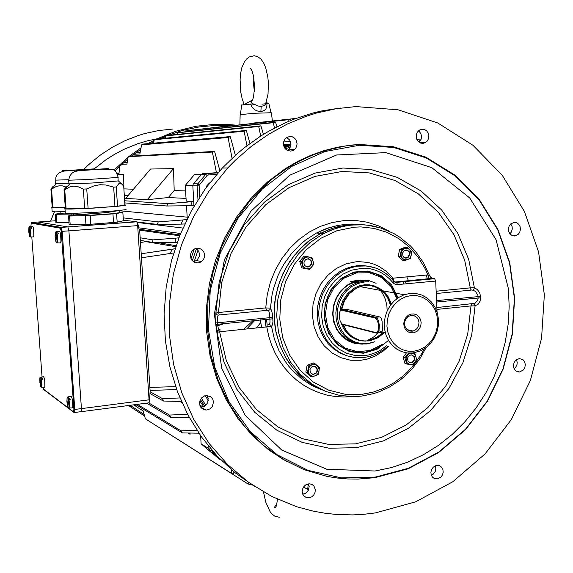 <?xml version="1.0" encoding="UTF-8"?>
<svg xmlns="http://www.w3.org/2000/svg" width="573" height="573" viewBox="0 0 573 573"><rect width="100%" height="100%" fill="white"/><g stroke="black" fill="none" stroke-linecap="round" stroke-linejoin="round"><path stroke-width="0.86" d="M382.435 344.702L376.755 348.363L370.609 350.912L365.481 352.116L357.738 352.445L350.146 351.02L343.034 347.897L336.731 343.198L331.502 337.125L327.598 329.933L325.185 321.94L324.39 313.495L325.235 304.986L327.699 296.778L331.667 289.25L336.96 282.733L343.327 277.511L350.497 273.815L358.77 271.709L367.164 271.659L375.265 273.65L382.664 277.561L388.988 283.198L393.938 290.26L397.275 298.397L393.938 290.26L388.988 283.198L382.664 277.561L375.265 273.65L367.164 271.659L358.77 271.709L350.497 273.815L341.021 279.151L333.171 287.116L329.16 293.577L326.309 300.696L324.719 308.224L324.447 315.881L325.922 325.063L327.391 329.425L331.674 337.368L337.547 343.943L340.985 346.608L348.628 350.511L356.943 352.374L365.481 352.116L370.874 350.834L377.313 348.062L383.215 344.087M362.351 344.129L354.787 343.463L347.696 340.691L341.565 336L336.809 329.683L333.751 322.169L332.619 313.961L333.479 305.624L336.287 297.724L340.849 290.798L346.844 285.325L353.856 281.665L361.42 280.061L369.012 280.605L376.124 283.248M396.939 298.64L391.022 286.507L381.496 277.504L369.513 272.762L356.556 272.927L344.237 278.027L334.138 287.445L327.563 300.001L325.371 314.097L327.835 327.921L334.618 339.71L344.839 347.976L357.165 351.715L370.058 350.511L381.905 344.559M351.937 341.859L353.405 342.124L351.937 341.859M365.753 280.827L357.674 280.176L350.518 281.694M368.912 281.357L362.451 280.684L355.94 281.622L348.814 284.652L344.251 287.968L340.305 292.137L337.11 297.007L334.775 302.401L333.4 308.138L333.013 314.011L333.644 319.806L335.262 325.328L337.805 330.377L341.186 334.782L345.283 338.385L349.945 341.064L355.016 342.74M339.202 316.497L340.183 321.389L342.11 324.003L375.824 332.584L377.141 332.204L378.13 330.449L378.603 326.044L378.137 322.785L376.518 319.018L375.129 317.979L341.408 310.222L340.383 310.731L339.617 312.235L339.202 316.497M340.391 310.724L342.031 309.578L375.824 317.32L377.292 318.538L378.252 320.307L379.398 325.178L378.946 330.836L377.872 332.741L376.812 333.207L342.862 324.605L341.888 323.946M348.649 340.441L349.516 340.111M418.978 322.527L418.354 319.691L416.829 317.342L413.749 315.522L411.07 315.386L408.155 316.547L405.985 318.746L404.724 321.668L404.602 325.013L405.519 327.684L407.245 329.769L409.573 331.001L412.18 331.223L414.48 330.528L416.929 328.587L418.519 325.765L418.978 322.527M421.148 322.535L420.797 325.729L419.522 328.673L417.452 331.029L413.871 332.82L410.003 332.763L407.382 331.495L405.333 329.317L404.08 326.481L403.772 323.294L404.438 320.135L406.013 317.342L408.313 315.243L411.077 314.061L413.993 313.947L416.736 314.892L418.999 316.797L420.525 319.44L421.148 322.535M413.713 351.22L419.3 349.895L424.536 347.252L429.156 343.428L432.937 338.614L435.695 333.049L437.292 327.011L437.657 320.794L436.769 314.699L434.663 309.033L431.448 304.084L427.272 300.08L422.344 297.244L416.908 295.704L411.228 295.561L405.598 296.821L400.298 299.428L395.599 303.246L391.746 308.095L388.938 313.725L387.312 319.849L386.954 326.152L387.892 332.311L390.063 338.013L393.357 342.976L397.605 346.937L402.583 349.716L408.048 351.163L413.713 351.22M412.904 352.961L420.689 350.798L425.99 347.646L430.588 343.342L434.284 338.091L436.898 332.147L438.309 325.779L438.452 319.29L437.321 312.98L434.964 307.149L431.49 302.071L427.057 297.989L421.871 295.095L416.177 293.541L410.247 293.405L404.194 294.758L398.915 297.301L394.167 300.983L390.17 305.631L387.104 311.06L385.099 317.027L384.247 323.258L384.59 329.489L386.102 335.434L388.716 340.842L392.326 345.476L396.752 349.136L401.809 351.664L407.274 352.954L412.904 352.961M378.338 332.182L381.188 332.712L382.406 330.471L382.105 321.432L381.382 318.681L380.236 317.084L346.013 309.212L342.145 309.599L341.615 310.251M370.359 340.62L378.13 337.719L384.77 332.354M391.431 303.962L388.387 297L385.385 293.032L381.733 289.773L377.55 287.345L372.987 285.827L365.359 285.44L360.875 286.378L356.213 288.362L349.401 293.67L344.394 300.99L341.709 309.578M343.206 324.69L346.593 330.993L349.666 334.51L353.283 337.347L359.472 340.154L363.912 340.971L368.439 340.914M369.764 340.097L377.156 337.375L383.53 332.397M390.743 304.843L388.229 298.347L385.357 294.107L381.747 290.583L376.031 287.245M356.291 288.312L350.175 292.703L346.421 297.108L342.862 304.084L341.444 309.828M343.069 324.655L346.629 331.044M364.385 282.059L358.082 283.427L352.151 286.292L346.894 290.504L342.59 295.861L339.46 302.086L337.662 308.861L337.289 315.838L338.356 322.663L340.806 328.988L344.516 334.482L349.294 338.887L354.88 341.966L361.004 343.585L367.35 343.664L374.678 341.787M363.425 281.3L357.18 282.639L351.127 285.512L346.128 289.401L341.938 294.314L338.736 300.023L336.666 306.29L335.821 312.829L336.229 319.362L337.884 325.6L340.706 331.273L344.559 336.129L349.286 339.961L354.666 342.618L360.474 343.979L367.128 343.915L373.925 342.081M361.627 286.135L360.969 285.404M360.875 286.321L360.224 285.598M347.403 339.76L348.456 339.409M61.146 213.306L60.308 213.435M58.861 213.736L61.726 214.123L73.588 213.772M65.272 213.113L60.215 213.321L60.101 211.795M52.2 207.161L51.771 207.512L54.234 207.655L65.258 207.405M52.143 211.373L55.201 211.831L65.172 211.616M68.918 183.195L55.674 183.561M65.25 207.283L52.222 207.505L50.911 189.169L52.652 186.812L54.564 185.645M66.819 187.278L62.307 185.874L58.904 185.86L55.653 186.784L51.556 189.19L52.895 207.576M50.911 189.169L51.556 189.19L56.218 183.682M74.318 214.975L73.487 215.104M72.262 215.376L73.659 215.785L83.945 215.634L113.354 213.629L119.471 212.669L119.105 210.513M119.299 210.499L106.069 212.669L72.248 215.111L72.284 215.663M117.644 210.671L104.372 212.726L82.856 214.546L73.681 214.975L73.559 213.392M65.336 208.508L64.634 208.773L65.272 208.966L70.859 209.059L94.208 208.056L118.303 206.208L124.678 205.406L125.802 205.105L124.914 204.819M65.258 212.905L64.95 213.12L65.609 213.299L71.167 213.428L94.509 212.454L118.597 210.57L124.964 209.725L126.089 209.403L125.773 209.166M118.482 180.961L92.282 182.973L68.968 183.854M118.496 180.975L123.668 185.931L124.921 204.883L117.537 206.266L88.099 208.386L65.365 208.894L64.004 189.727L65.859 187.178L67.893 186.003M122.242 184.277L120.423 183.224L119.077 183.424L116.24 186.948L117.537 206.266M114.987 206.509L113.69 187.156L106.026 185.036L100.046 184.75L94.173 185.788L86.752 188.911L88.099 208.386M84.682 208.558L83.336 189.09L77.907 186.669L73.745 186.161L69.727 186.97L64.735 189.763L66.088 208.973M113.69 187.156L116.24 186.948M64.004 189.727L64.735 189.763M83.336 189.09L86.752 188.911M55.731 220.734L37.997 222.002L67.829 226.901L68.875 230.819L67.829 226.901L61.096 227.395L62.142 231.32L61.29 231.356L60.401 228.204L31.264 223.176L30.949 225.812L31.264 223.176M37.94 222.009L67.807 226.901L136.481 221.787L137.678 222.969L137.685 225.626L68.875 230.819L81.43 408.621L81.373 411.034L80.872 411.708L81.466 409.366L81.43 408.621L74.812 409.401L74.719 412.044L73.931 412.445L73.48 411.837L73.917 409.366L61.239 231.349M37.567 223.406L37.553 224.258M73.917 409.366L74.812 409.401L62.142 231.32L68.875 230.819L81.43 408.621L149.059 399.789L149.381 402.131L148.514 402.883L81.144 411.679M209.833 182.715L207.132 185.358M206.925 185.759L206.38 187.285M208.429 184.456L208.894 183.926M29.388 235.689L30.118 236.649L30.498 235.403L30.111 229.035L31.443 228.684L31.193 227.674L29.86 228.025L29.28 226.951L28.951 227.223L28.729 231.786L29.459 234.751M30.39 236.907L33.413 236.957L33.771 236.191L33.685 229.823L33.055 227.008L32.289 226.249M30.111 229.035L29.359 235.61L29.903 236.771L30.462 236.842L30.885 233.691L30.383 228.828M55.925 241.555L56.799 242.623L57.271 241.262L56.87 234.257L58.331 233.877L58.038 232.767L56.577 233.147L56.111 232.144L55.481 232.251L55.166 237.251L55.602 240.388L56.018 240.517M57.107 242.895L60.387 242.959L60.982 241.333L60.595 233.956L59.778 231.449L59.119 231.191M56.87 234.257L55.889 241.462L56.526 242.744L57.171 242.837L57.723 239.399L57.171 234.035M40.432 385.701L41.005 386.968L41.485 386.596L41.213 379.92L42.531 379.562L42.273 378.474L40.962 378.832L40.368 377.5L39.788 378.402L39.874 382.685L40.547 384.669M41.571 387.233L44.529 387.198L44.866 386.474L44.673 380.221L43.999 377.414L43.204 376.654M41.213 379.92L40.411 385.636L41.005 387.054L41.593 387.212L41.979 384.383L41.485 379.727M67.721 406.228L68.402 407.668L68.989 407.303L68.731 399.99L70.171 399.596L69.87 398.393L68.431 398.787L67.721 397.282L67.012 398.214L67.07 402.891L67.399 404.989L67.872 405.075M69.082 407.955L72.27 407.919L72.821 406.372L72.291 399.109L71.446 396.595L70.744 396.351M68.731 399.99L67.693 406.164L68.395 407.754L69.082 407.955L69.577 404.896L69.032 399.782M308.331 369.392L308.288 371.569L308.997 373.575L310.358 375.122L312.17 375.995L314.197 376.089L316.146 375.372L317.757 373.961L319.032 371.197L319.14 369.671L318.259 366.842L316.153 364.944L314.806 364.514L311.977 364.829L310.688 365.567L309.606 366.62L308.331 369.392M309.9 369.657L310.444 372.729L312.872 374.384L315.909 373.553L317.463 370.932L316.905 367.83L314.412 366.197L311.418 367.071L309.9 369.657M314.778 363.475L319.519 367.759L318.216 374.498L312.17 376.962L307.407 372.686L308.711 365.932L314.778 363.475L313.187 362.938L307.142 365.388L305.839 372.121L310.587 376.389L312.17 376.962M350.225 224.63L337.189 226.851L328.701 229.63L322.513 232.373L308.883 240.918L298.504 250.408L289.659 261.625L282.618 274.238L277.59 287.882L274.732 302.172L274.116 316.676L275.756 330.972L279.603 344.645L285.533 357.301L293.355 368.582L302.831 378.18L313.682 385.837L325.586 391.352L313.882 385.951L303.196 378.481L298.325 374.033L289.709 363.826L286.027 358.146L280.047 345.806L276.064 332.455L274.861 325.514L274.08 311.089L275.613 296.363L279.452 282.045L285.469 268.558L293.483 256.317L303.246 245.681L308.689 241.068L320.493 233.412L323.351 233.705L335.828 228.376L344.459 226.099L351.02 225.082L364.192 224.824L371.419 225.712L378.502 227.316M373.224 286.736L372.629 286.185M364.765 281.207L363.354 280.684M373.99 286.872L373.503 286.421M365.159 281.193L363.74 280.691M374.907 287.037L374.642 286.786M365.624 281.185L364.206 280.706M366.097 281.185L364.672 280.734M366.57 281.193L365.13 280.763M352.832 341.88L351.356 341.651M367.257 340.512L367.687 340.341M367.938 340.24L373.775 336.924L378.825 332.304M387.133 310.989L386.89 305.824L385.343 299.199L382.47 293.161L379.527 289.193M350.92 341.479L352.409 341.687M350.49 341.3L351.987 341.479M350.067 341.121L351.564 341.272M349.716 340.964L351.213 341.093M430.638 277.153L432.429 278.385L431.061 278.614L394.847 282.088M395.162 282.231L434.635 278.714L435.695 281.035L396.387 284.702L393.823 283.571L389.432 278.743L385.321 275.269L380.787 272.433L375.924 270.284L370.81 268.859L362.859 268.143L351.213 270.22L342.769 274.274L335.291 280.254L329.16 287.868L324.698 296.728L322.141 306.369L321.625 316.303L323.172 326.008L326.689 334.99L331.996 342.79L338.808 349.007L346.772 353.355L355.475 355.611L364.478 355.683L369.542 354.759L376.074 352.467L380.716 350.003L386.417 345.784M388.465 340.426L376.977 349.286L363.461 353.219L349.695 351.65L337.533 344.731L328.651 333.35L324.304 319.025L325.106 303.733L330.965 289.573L341.057 278.507L353.978 272.046L367.938 271.015L381.045 275.513L391.56 284.874L398.113 297.817M392.133 279.201L393.028 278.199L427.902 274.911L429.6 275.677L430.674 277.182M424.242 348.864L421.434 354.014L414.873 363.662L407.159 372.278L402.912 376.153L393.751 382.914L383.831 388.25L373.345 392.061L362.501 394.245L345.297 394.281L328.587 390.141L313.23 381.983L300.023 370.158L289.694 355.239L282.797 337.984L279.739 319.276L280.691 300.094L285.633 281.472L294.286 264.397L306.183 249.771L320.672 238.339L336.974 230.69L354.229 227.166L360.933 226.944L374.162 228.383L386.825 232.273L398.564 238.475L409.036 246.777L417.953 256.919L425.073 268.601L427.902 274.911L428.468 277.454L429.721 278.764M308.954 257.055L306.906 257.069L304.979 257.886L303.446 259.397L302.515 261.395L302.329 263.601L302.895 265.714L304.148 267.426L306.705 268.744L309.556 268.486L310.853 267.777L311.941 266.739L313.23 263.967L313.338 262.42L312.443 259.526L310.315 257.535L308.954 257.055M308.625 258.767L305.674 259.454L304.055 261.911L303.941 263.422L304.7 265.5L307.035 267.032L309.907 266.395L311.583 263.952L311.719 262.434L310.974 260.328L308.625 258.767M313.911 264.11L309.628 269.382L303.325 268.15L301.305 261.625L305.602 256.339L308.496 256.905L311.905 257.592L313.911 264.11M411.307 255.107L410.59 250.773L408.578 248.825L407.288 248.36L405.928 248.274L403.335 249.276L402.289 250.286L401.05 253.001L401.186 255.995L402.117 257.857L403.614 259.189L405.462 259.813L407.41 259.641L409.186 258.695L410.547 257.112L411.307 255.107M409.802 254.799L409.373 251.855L407.231 250.093L404.28 250.594L402.618 253.008L402.977 256.231L405.09 258L408.033 257.535L409.802 254.799M404.645 260.665L400.104 256.289L401.394 249.635L407.224 247.378L409.387 249.276L411.751 251.769L410.461 258.402L404.645 260.665L402.833 260.429L398.299 256.059L400.104 256.289M410.003 364.5L411.93 364.435L413.742 363.597L415.196 362.107L416.077 360.173L416.27 358.053L415.747 356.048L414.587 354.422L412.195 353.219L409.509 353.52L408.277 354.236L406.013 357.967L406.723 362.222L407.604 363.303L410.003 364.5M410.318 362.852L412.718 362.38L414.616 359.801L414.258 356.614L411.801 354.859L409.423 355.367L407.561 357.967L407.94 361.126L410.318 362.852M411.693 353.068L414.916 353.62L416.764 359.83L412.703 365.001L406.78 363.97L404.918 357.745L408.685 353.075M253.108 320.536L243.797 329.246M217.661 325.772L225.218 323.344M318.28 232.108L318.674 233.232M260.736 322.599L256.324 327.957M317.872 232.316L318.18 233.182M436.848 307.579L474.96 303.332L477.667 300.374L478.104 298.519L477.861 295.159L475.454 291.435L473.391 290.289L470.999 289.888L470.311 288.083L470.863 287.789L474.358 287.746L477.488 289.616L479.773 293.025L480.511 296.391L480.088 301.119L478.068 304.299L475.074 305.817L471.02 305.91L471.765 304.012M436.139 291.206L470.297 287.861L464.732 260.307L453.931 234.722L438.281 212.232L418.376 193.86L395.033 180.502L369.22 172.874L342.095 171.456L314.906 176.441L288.964 187.722L265.571 204.862L245.924 227.08L231.048 253.323L221.73 282.288L218.456 312.514L265.743 307.887L269.876 308.152L271.487 310.007L272.641 314.906L272.963 321.947L271.96 326.051L266.803 326.882L267.09 325.077L269.303 324.562L270.055 322.255L269.675 314.262L268.887 311.311L267.978 310.272L219.23 314.928L218.148 315.2L217.754 316.511L217.454 323.48L218.392 328.988L218.993 329.847L220.111 329.733L219.595 331.731L217.024 332.34L215.871 323.294L215.878 313.073L218.456 312.514L219.23 314.928M196.596 248.245L192.32 260.658M206.96 409.996L204.683 409.881L202.025 408.585L200.192 406.214L199.526 403.206L200.149 400.119L201.954 397.519L204.597 395.893L206.352 395.52L210.714 396.738L212.698 399.059L213.493 402.088L212.196 406.694L209.904 408.936L206.96 409.996M200.858 407.353L204.876 406.178L207.691 402.79L208.178 398.436L206.874 395.506M309.155 497.794L306.605 497.636L304.385 496.44L302.838 494.392L302.193 491.806L302.551 489.07L303.862 486.606L305.925 484.794L309.399 483.834L311.898 484.421L313.911 486.019L315.351 489.722L315.043 492.494L313.753 495.008L311.683 496.87L309.155 497.794M302.766 494.234L305.667 493.224L308.288 490.388L309.198 486.62L308.568 483.877M437.357 478.913L434.492 478.577L432.465 477.137L431.204 474.874L430.91 472.159L431.641 469.459L433.267 467.203L435.53 465.777L437.736 465.398L439.477 465.742L441.554 467.138L442.872 469.387L443.208 472.116L442.506 474.845L440.888 477.137L437.357 478.913M519.639 371.92L518.092 371.884L515.729 370.795L514.074 368.64L513.451 365.818L513.974 362.888L515.542 360.417L519.224 358.548L522.963 359.622L524.66 361.764L525.326 364.586L524.832 367.529L523.271 370.036L519.639 371.92M197.119 248.181L194.476 248.947L192.249 250.752L190.924 253.065L190.472 255.708L190.938 258.337L192.27 260.6L194.29 262.205L198.014 262.964L201.13 261.911L203.429 259.619L204.461 257.091L204.561 254.362L203.702 251.791L202.011 249.742L199.712 248.481L197.119 248.181M289.909 136.503L287.094 137.334L284.939 139.275L283.814 141.545L283.485 144.102L284.007 146.624L285.297 148.801L287.202 150.362L290.69 151.165L293.347 150.405L295.496 148.586L296.699 146.33L297.093 143.751L296.083 140.013L294.465 138.057L292.316 136.84L289.909 136.503M422.258 129.204L419.486 130.085L417.509 131.998L416.435 134.39L416.234 137.062L416.929 139.619L418.426 141.703L420.503 143.014L422.867 143.379L425.488 142.577L427.508 140.722L428.633 138.329L428.883 135.651L428.217 133.065L426.735 130.938L424.65 129.584L422.258 129.204M514.189 222.345L510.564 224.072L509.039 226.342L508.423 229.093L508.831 231.857L510.178 234.164L512.248 235.625L514.69 235.997L518.2 234.364L519.775 232.108L520.434 229.358L520.062 226.571L518.723 224.229L516.645 222.739L514.189 222.345M358.891 144.503L350.934 145.127L337.296 147.247L323.795 150.692L310.537 155.441L297.638 161.464L285.211 168.734L267.691 181.842L251.038 198.272L236.592 217.088L224.673 237.902L215.548 260.278L209.424 283.728L206.438 307.751L206.645 331.817L210.033 355.425L216.494 378.051L225.877 399.238L237.945 418.555L252.414 435.623L268.952 450.12L287.202 461.802M375.007 477.646L408.162 468.786L438.803 452.484L465.577 429.643L487.329 401.408L503.158 369.098L512.398 334.181L514.647 298.189L509.762 262.728L497.894 229.401L479.458 199.762L455.191 175.281L426.119 157.253L393.536 146.745L358.999 144.496L345.318 145.957L324.97 150.635L311.691 155.39L298.769 161.436L286.321 168.713L274.446 177.186L268.758 181.849L249.928 200.801L234.02 222.79L221.493 247.214L212.726 273.414L207.963 300.653L207.34 328.157L210.85 355.167L218.37 380.93L229.644 404.753L244.327 426.011L261.961 444.182L282.045 458.83L304.012 469.645L327.262 476.421L337.425 478.061L347.668 478.942L357.939 479.078L375.007 477.646M375.286 477.073L408.305 468.256L438.832 452.018L465.498 429.27L487.172 401.143L502.944 368.955L512.147 334.166L514.389 298.311L509.519 262.986L497.693 229.787L479.329 200.264L455.155 175.882L426.197 157.933L393.744 147.476L359.35 145.241L324.755 151.58L291.793 166.363L262.312 188.99L237.996 218.334L220.29 252.843L210.227 290.604L208.393 329.482L214.832 367.286L229.1 401.931L250.279 431.576L277.088 454.74L307.988 470.369L341.286 477.868L375.286 477.073M375.494 512.892L415.733 501.79L452.806 481.743L485.116 453.888L511.331 419.615L530.405 380.508L541.571 338.292L544.35 294.78L538.577 251.848L524.381 211.387L502.235 175.274L472.969 145.27L437.743 122.987L398.113 109.772L355.933 106.607L336.05 108.712L316.296 113.125L306.548 116.183L287.438 123.997L269.045 134.01L251.611 146.122L235.353 160.218L227.732 167.961L208.987 191.088L193.445 216.916L181.469 244.857L173.368 274.281L169.322 304.499L169.422 334.811L173.64 364.521L181.842 392.956L193.796 419.486L209.188 443.545L227.624 464.646L248.646 482.387L271.767 496.462L296.463 506.639L313.102 511.109L324.361 513.136L335.714 514.404L352.803 514.883L364.177 514.26L375.494 512.892M198.014 250.072L194.075 261.761M340.448 108.046L322.033 110.89L312.887 113.053L294.837 118.869L285.984 122.507L268.73 131.217L260.386 136.274L244.356 147.727L236.721 154.101L222.317 168.061L205.585 188.374L191.353 210.871L179.901 235.138L171.449 260.736L166.156 287.195L164.122 314.025L165.368 340.734L169.859 366.82L177.48 391.825L188.066 415.296L201.395 436.848L217.181 456.115L235.131 472.811L254.885 486.678M196.124 248.338L198.774 251.325L199.483 254.319L199.261 256.382L197.248 259.941L193.688 261.847M431.354 475.304L433.367 474.064L435.258 471.4L435.867 468.17L435.373 465.835M418.562 130.78L420.854 133.588L421.513 136.36L421.119 139.196L419.099 142.262M514.174 368.833L515.721 367.329L516.989 364.643L517.204 362.408L516.459 359.622M510.744 223.907L512.09 226.643L512.269 229.021L511.36 232.065L509.934 233.87M286.794 137.52L289.823 140.199L290.962 144.224L289.852 148.242L287.553 150.541M199.834 400.985L203.694 406.809M218.843 458.708L209.41 450.765L208.672 446.388M194.025 206.151L192.779 185.673L193.33 183.883L202.14 173.777L218.213 172.573M374.993 470.97L391.782 467.504L408.105 462.003L423.755 454.561L438.553 445.293L452.312 434.341L464.868 421.843L476.084 407.976L485.818 392.913L493.976 376.848L500.451 359.973L505.178 342.496L508.093 324.633L509.153 306.598L508.358 288.613L496.039 239.75L469.753 197.943L431.798 167.688L385.815 152.633L336.58 155.032L289.637 175.259L250.616 211.494L224.415 259.712L214.374 314.14L221.679 368.153L245.187 415.253L281.737 450.12L326.746 469.187L374.993 470.97M427.429 278.979L426.076 275.083M363.69 224.809L354.286 224.423L344.846 225.261L332.419 228.276L320.493 233.412L316.54 233.01L305.803 239.858L300.804 243.926L291.707 253.259L284.007 263.981L280.741 269.783L277.891 275.828L273.529 288.506L272.039 295.052L270.384 308.797L269.589 309.914L268.336 310.423M408.556 280.784L406.758 276.902M352.323 224.036L354.902 224.408M260.371 319.806L261.596 327.412M353.441 224.444L351.185 224.036M473.391 303.84L474.465 304.378L475.074 305.817L471.715 334.818L462.941 362.673L449.103 388.222L430.746 410.383L408.606 428.196L383.573 440.823L356.693 447.628L329.11 448.193L302.086 442.349L276.874 430.237L254.72 412.281L236.756 389.246L223.957 362.165L217.024 332.34L217.496 330.685L218.993 329.847M269.131 324.683L270.614 325.099L271.43 326.209L274.36 338.836L278.936 350.54L285.11 361.255L288.749 366.176L292.717 370.76L301.584 378.832L311.49 385.307L322.205 390.048M472.847 290.131L473.864 289.279L474.358 287.746L468.7 259.447L457.655 233.154L441.625 210.019L421.219 191.11L397.261 177.358L370.76 169.486L342.883 167.996L314.942 173.103L288.269 184.692L264.217 202.312L244.019 225.175L228.749 252.177L219.201 281.98L215.878 313.073L216.537 314.591L218.12 315.236M389.174 231.22L378.638 225.884L367.408 222.281L355.711 220.498L343.8 220.591L331.917 222.575L320.336 226.428L309.305 232.072L299.077 239.407L289.881 248.274L281.93 258.487L275.405 269.811L270.463 282.009L267.219 294.794L265.743 307.887L266.567 310.265M250.551 103.978L251.884 106.993L254.827 109.887L258.287 111.312L261.632 111.456L264.461 110.388L265.958 108.806L266.853 106.284L266.925 103.219L266.144 103.419L264.268 105.561L261.202 106.356L257.907 105.984L254.978 104.544L251.962 103.985L241.691 104.981M252.836 99.315L250.809 100.912L251.067 102.288L252.199 103.527L254.978 104.544M261.925 104.114L265.829 103.777M271.058 112.666L268.801 103.326L266.925 103.219M123.875 189.14L123.625 174.292L118.905 174.321L119.721 166.106M199.669 401.68L199.977 402.153L199.655 401.737M205.435 410.003L205.012 409.43M145.778 241.699L140.449 242.544M203.873 408.836L203.83 409.623M300.338 377.851L301.398 376.927M335.198 227.409L334.632 226.091M232.101 158.284L228.054 137.499L230.246 136.575L143.343 144.052L141.624 144.804L139.876 153.915L133.767 154.287M230.246 136.575L235.324 155.34M132.342 155.362L132.27 156.049M246.956 145.7L244.077 131.224L246.311 130.443L156.057 139.096L154.28 139.726L153.535 143.178M246.311 130.443L249.993 143.422M260.679 136.088L258.738 126.483L260.959 125.845L167.746 135.378L165.962 135.894L165.418 138.2M260.959 125.845L263.473 134.34M274.46 128.08L273.357 122.665L275.556 122.171L179.499 132.406L177.716 132.807L177.308 134.404M275.556 122.171L276.967 126.783M288.276 121.512L287.911 119.75L290.103 119.385L191.325 130.143L189.541 130.436L189.283 131.36M290.103 119.385L290.482 120.588M234.651 125.423L232.688 125.637M232.652 125.337L201.345 129.047M216.444 172.688L212.382 152.06L214.596 151.422L129.813 156.185L128.18 156.694L126.927 164.1L121.669 164.286M250.458 483.92L250.358 484.471L248.145 484.02L248.302 482.502M248.145 484.02L159.888 428.052M308.747 489.342L307.637 489.371L308.324 483.913M233.927 471.83L233.626 473.484L231.413 473.305L145.399 418.884L143.171 410.913L135.966 406.479L135.529 404.531M152.497 242.4L153.005 239.894L175.904 238.16L175.03 242.336L152.497 242.4L140.306 240.352M157.274 224.408L158.277 221.858L182.887 219.953L181.147 224.129L157.274 224.408L135.901 221.83M149.983 393.536L163.355 401.021L162.546 398.701L179.879 397.913M146.559 403.084L170.733 417.337L169.436 415.081L187.521 414.265M168.312 197.513L147.254 199.705L125.695 198.416L150.577 169.064L173.504 168.605L174.163 190.558L168.312 197.513L186.039 198.416M284.237 147.168L290.934 144.94M284.093 146.838L286.65 145.965L285.089 146.065L283.642 145.392M290.962 144.518L290.239 144.84L290.955 144.618M240.159 114.607L255.236 113.268L271.373 112.709L272.404 120.982M252.12 123.524L253.488 123.059M200.629 435.767L201.13 443.889L211.236 452.455M201.517 174.178L194.362 174.629L185.244 185.48L192.779 185.638M178.59 233.254L177.523 235.517M171.936 249.212L170.496 253.431M321.116 233.082L320.407 231.084M229.336 125.702L214.631 125.473L199.225 126.898L183.181 130.243L167.495 135.45M165.919 136.088L159.874 138.73M153.851 141.696L150.627 143.422M140.736 149.41L131.382 156.1M127.793 158.965L114.965 170.818M130.05 405.254L144.174 414.494M236.477 125.222L226.077 124.362L215.606 124.284L195.844 126.268L175.818 131.21L156.486 139.053M154.173 140.213L147.827 143.665M141.037 147.82L129.097 156.408M128.087 157.217L114.027 170.117M128.402 405.469L144.611 416.07M369.406 340.004L376.712 337.332L383.036 332.447M390.478 305.201L388.014 298.547L385.128 294.2L381.482 290.59L375.68 287.18L381.432 290.568M362.286 285.984L355.41 288.534L348.62 293.87L343.664 301.233L341.085 309.85M342.726 324.554L346.164 330.786L351.034 335.714M367.214 340.942L371.111 340.197L376.081 338.228L380.63 335.234L383.645 332.383M390.786 304.793L389.074 299.722L386.474 295.152L381.138 289.587L374.477 285.991L369.571 284.86L364.514 284.802L359.292 285.884L354.329 288.09L347.818 293.304L342.983 300.367L340.928 305.781L339.904 311.49M341.264 323.322L343.163 327.792L345.777 331.788L350.826 336.623L356.915 339.789L361.341 340.856L365.896 341.05M359.98 285.669L360.646 286.385L360.009 285.662M361.176 286.242L360.553 285.512M68.731 179.678L55.431 180.108M94.036 168.913L62.543 170.775L94.036 168.913M68.975 183.983L68.717 180.359L69.534 176.377L71.99 173.153L74.698 171.571L78.902 170.654L101.743 169.15L111.993 169.185L113.576 169.844L116.391 172.416L118.203 177.394L87.046 179.585L68.717 180.244M108.97 168.555L76.424 170.525L108.97 168.555M31.83 222.453L31.322 222.847L60.459 227.846L60.401 228.204M43.67 389.554L42.868 387.205L43.706 389.583L73.552 412.094M37.997 222.002L31.895 222.446L61.096 227.395L60.459 227.846L61.168 227.424L136.582 221.815M29.159 226.958L29.603 226.715L30.133 227.818M55.696 231.979L56.254 231.707L56.877 232.925M40.146 377.442L40.647 377.263L41.227 378.646M67.406 397.225L68.037 397.025L68.731 398.579M310.351 372.572L311.719 373.804L313.51 374.14L315.78 373.102L316.848 371.447L317.091 369.664L316.325 367.608L314.598 366.398L312.493 366.426M314.935 366.312L317.055 368.453L317.048 371.612L315.078 373.897L312.185 374.19M363.669 357.595L355.045 357.624L346.644 355.733L338.829 352.001L331.925 346.572L326.23 339.66L322.005 331.552L319.433 322.592L318.624 313.159L319.634 303.669L322.398 294.522L326.818 286.12L332.691 278.822L339.753 272.934L347.711 268.708L356.664 266.244L366.011 265.922L374.9 267.77M393.071 282.783L393.88 281.286L390.012 276.988L385.686 273.335L380.923 270.349L375.802 268.078L370.416 266.574L364.851 265.858L359.214 265.951L353.391 266.903L347.711 268.708L346.214 268.479L339.23 272.068L332.892 276.952L327.412 282.962L322.971 289.917L319.727 297.573L317.786 305.688L317.206 313.997L318.001 322.212L320.157 330.069L323.587 337.311L328.179 343.707L333.78 349.043L340.19 353.161L347.209 355.926M367.909 266.151L362.802 265.586L356.807 265.793L351.858 266.667L346.214 268.479L351.808 266.66L357.538 265.686L362.988 265.564L368.367 266.216M388.48 346.343L383.337 350.955L375.666 355.819L367.336 359.042L360.818 360.302L350.662 360.238L340.842 357.702L331.846 352.818L324.146 345.813L318.144 337.017L314.162 326.889L312.407 315.938L312.98 304.729L315.866 293.842L320.909 283.85L327.835 275.262L336.287 268.522L345.82 263.967L355.94 261.811L358.963 261.646L367.938 262.47L373.711 264.089L379.19 266.517L386.682 271.595L393.028 278.199L393.758 281.15M361.728 396.079L354.88 396.602L339.947 395.506L325.521 391.33L312.156 384.189L300.345 374.312L290.547 362.043L283.162 347.818L278.478 332.161L276.709 315.666L277.919 298.963L282.074 282.697L289.021 267.491L298.476 253.932L310.072 242.529L323.351 233.705L331.617 229.902L342.339 226.579L351.099 225.096L360.317 224.673L367.286 225.132L380.866 228.018L393.63 233.44L399.582 237.043L410.411 245.881L415.21 251.046L423.418 262.649L429.585 275.663M387.935 346.192L383.516 349.824L377.055 353.684L370.108 356.334L363.977 357.559M403.972 284.086L402.876 281.744M397.44 284.717L396.738 282.575L394.897 282.117M304.779 265.6L306.634 266.767L308.818 266.595L310.466 265.285L311.254 263.265L310.96 261.123L309.656 259.49L307.744 258.846L305.767 259.39M308.36 258.724L310.745 260.257L311.511 263.136L310.28 265.872L308.797 266.839L307.042 267.032M403.686 257.17L405.641 257.922L407.675 257.32L409.38 254.433L409.043 252.17L407.604 250.551L404.531 250.444M406.551 249.964L408.921 251.483L409.631 254.419L408.277 257.134L405.534 258.108M408.27 361.613L409.867 362.544L411.708 362.43L413.298 361.305L414.193 359.479L414.143 357.459L413.162 355.797L411.529 354.966L410.11 355.031M412.051 354.909L414.172 356.836L414.329 359.93L412.431 362.344L409.867 362.738M254.842 320.357L246.727 328.945M265.07 319.326L266.044 326.961M351.915 396.631L343.528 397.046L335.162 396.523L326.911 395.069L318.853 392.677L311.082 389.382L303.683 385.206L296.742 380.185L290.332 374.384L284.537 367.845L279.416 360.646L275.033 352.868L271.444 344.581L268.687 335.885L266.803 326.882L219.595 331.731L226.371 360.718L238.841 387.047L256.317 409.444L277.876 426.914L302.408 438.71L328.716 444.412L355.561 443.889L381.747 437.285L406.135 425.023L427.723 407.704L445.622 386.138L459.131 361.269L467.711 334.152L471.02 305.91L436.927 309.406M290.454 147.025L285.347 148.858M284.545 147.748L290.862 145.528M194.254 249.069L190.995 258.495M205.263 395.699L208.264 400.606M201.338 398.178L205.879 405.383M204.733 406.271L200.428 399.539M197.979 199.626L197.148 185.767L197.613 184.091L205.865 174.242L207.576 173.49L208.049 174.385L208.121 174.98L206.595 176.097L199.11 185.208L199.691 196.962M219.101 458.128L213.944 453.601L213.45 452.018M192.786 185.831L199.017 185.838M193.423 183.761L197.857 183.84L199.34 184.793M201.245 174.45L205.743 174.428L207.175 175.445M209.711 451.08L214.18 453.823L214.868 453.608M359.651 224.494L347.123 224.222L337.719 225.447L328.444 227.896L316.54 233.01L325.493 228.928L337.92 225.375L347.417 224.165L360.052 224.516M215.949 324.49L272.927 318.817M215.856 322.971L272.848 317.378M436.612 302.043L480.561 297.81M436.547 300.632L480.511 296.391M260.83 111.534L261.202 106.356M165.54 137.678L160.999 138.215M156.923 138.838L147.232 140.894L137.685 143.723L123.775 149.395L114.851 154.101L106.277 159.516L94.201 168.906M172.452 129.054L158.578 130.558L144.862 133.545L138.1 135.586L124.885 140.75L112.193 147.318L100.168 155.226L88.944 164.394L83.679 169.429M54.456 211.817L50.625 221.099M133.559 404.975L135.794 405.691M190.179 130.329L184.162 129.985M362.387 285.963L359.479 286.858M360.732 286.529L360.969 286.808M84.46 169.622L95.512 169.236M76.983 170.066L63.768 171.091L59.506 172.58L57.307 174.557L55.875 177.222L55.681 183.675M63.037 170.947L93.098 169.049M76.581 170.518L107.975 168.706M29.108 234.601L28.937 227.216L32.568 226.199M55.595 240.345L55.101 236.133L55.474 232.237L56.082 231.693L59.492 231.134M40.962 378.832L40.16 384.555L39.924 377.743L43.512 376.59M67.399 404.953L66.926 401.215L67.177 397.533L67.8 396.946L71.152 396.265M313.875 374.413L312.178 374.183M362.036 396.043L373.424 393.687L378.982 391.853L389.69 386.925L399.66 380.422L404.316 376.619L412.825 368.024L420.152 358.261L426.14 347.525M406.314 283.857L405.304 281.508M432.271 278.349L394.804 282.066M434.649 278.722L396.23 282.389L393.887 281.307M309.277 266.76L307.013 267.025M407.26 257.936L405.512 258.101M411.256 362.881L409.853 362.73M290.855 145.563L284.559 147.777M217.969 172.853L207.34 173.533L205.757 174.35L201.316 174.371M266.495 319.182L267.197 324.963M251.296 69.19L250.387 68.294L252.027 70.751L253.681 76.796L254.541 87.669L253.452 97.231L252.263 100.69L251.067 102.288M268.357 82.584L267.813 76.975L265.679 67.65L263.752 63.094L261.037 59.141L257.743 56.648L254.183 55.753L249.341 56.935L246.884 58.761L244.442 61.748L241.885 67.542L240.667 73.179L240.094 79.454L240.775 92.346L242.214 99.165L244.077 104.322M253.66 85.42L254.348 91.487M268.357 82.684L267.985 94.165L265.743 103.434M253.775 77.355L253.66 85.327M276.881 504.219L275.319 505.493L274.653 507.012L274.825 507.692L275.427 507.599L276.465 505.73L277.447 499.212M263.494 491.985L265.757 502.07L270.062 511.574L272.032 514.053L274.596 516.072L279.316 517.247M54.385 211.817L50.539 221.106M378.954 330.822L382.119 331.617M68.982 222.446L55.853 222.453L55.266 214.195L58.847 213.55M55.266 214.195L56.226 214.316L56.82 222.603M71.238 215.376L71.145 214.037L56.226 214.316M71.145 214.037L73.595 213.915M119.213 212.153L122.844 212.225L116.563 213.514L117.143 222.209L90.792 224.272L69.125 224.523L68.516 215.885L72.248 215.183M68.516 215.885L69.569 216.021L70.178 224.688M85.929 224.509L85.32 215.749L69.569 216.021M85.32 215.749L90.183 215.512L90.792 224.272M113.518 222.603L112.931 213.887L90.183 215.512M112.931 213.887L116.563 213.514M122.844 212.225L123.41 220.777L117.143 222.209M136.481 221.787L123.374 220.211M149.381 402.131L150.147 391.252L139.791 232.344L137.678 222.969M149.059 399.789L137.685 225.626M208.572 184.356L206.91 185.516L206.968 186.49M206.91 185.516L207.684 185.53M29.86 228.025L29.116 234.586M31.071 228.734L31.193 227.674M56.577 233.147L55.602 240.338M57.873 233.934L58.038 232.767M42.108 379.627L42.273 378.474M68.431 398.787L67.399 404.946M69.655 399.682L69.87 398.393M307.142 365.388L308.711 365.932M305.839 372.121L307.407 372.686M437.049 312.077L435.695 281.035M434.592 278.707L432.429 278.385M305.602 256.339L304.027 256.11L299.736 261.374L301.756 267.885L309.628 269.382M299.736 261.374L301.305 261.625M301.756 267.885L303.325 268.15M407.224 247.378L405.405 247.185L399.589 249.427L398.299 256.059M399.589 249.427L401.394 249.635M406.558 352.861L403.113 357.237L404.968 363.447L406.78 363.97M403.113 357.237L404.918 357.745M413.09 353.126L414.916 353.62M117.064 173.569L118.991 173.454M124.284 195.264L128.202 195.465M133.509 189.197L124.112 188.882M175.653 246.705L145.943 241.677M176.011 245.652L156.429 242.393L176.011 245.652M138.773 227.846L180.552 233.519L138.773 227.846M141.624 144.804L228.054 137.499M135.93 152.712L140.156 152.439M154.28 139.726L244.077 131.224M165.962 135.894L258.738 126.483M177.716 132.807L273.357 122.665M189.541 130.436L287.911 119.75M185.58 190.938L174.163 190.558M128.18 156.694L212.382 152.06M123.761 162.41L127.235 162.266M214.596 151.422L219.86 170.733M416.979 139.719L420.818 139.948M419.701 142.641L418.913 139.611M303.554 487.029L307.637 489.371M187.98 433.023L190.057 434.277L189.942 433.059M231.413 473.305L231.743 469.996M198.867 433.217L182.278 432.923L181.118 430.867L196.847 430.187M135.737 404.509L182.278 432.923M137.362 404.294L181.118 430.867M140.141 237.816L153.005 239.894M178.855 237.809L175.904 238.16M175.03 242.336L177.2 242.257M123.216 217.862L158.277 221.858M119.12 210.706L187.192 217.181M186.855 219.516L182.887 219.953M187.629 217.962L187.235 217.919L186.49 205.721M181.147 224.129L184.707 224M124.792 202.928L166.958 205.965L167.86 203.637L192.163 201.703L190.637 205.671L193.932 205.578L193.688 201.538L192.163 201.703M190.637 205.671L166.958 205.965M124.649 200.772L167.86 203.637M193.688 201.538L186.204 201.109L185.244 185.48M181.376 401.437L163.355 401.021M150.105 391.803L162.546 398.701M148.593 402.869L169.436 415.081M189.312 417.602L170.733 417.337M147.254 199.705L173.504 168.605M252.156 123.202L296.112 118.389M201.13 443.889L208.808 448.566M194.362 174.629L201.109 174.6M188.596 433.03L190.057 434.277M123.625 174.292L117.515 174.672M118.905 174.271L117.408 174.364M342.31 324.067L342.898 324.612M379.741 316.869L375.687 317.284L375.129 317.979M376.44 333.157L375.824 332.584M380.486 332.72L381.382 332.627M43.455 389.117L73.48 411.837M30.963 225.812L31.006 226.45L30.956 225.812M42.058 376.876L31.78 236.921L42.065 376.876M116.999 173.433L119.005 173.304M471.321 290.096L436.239 293.555M203.114 173.526L217.984 172.838M216.587 174.443L208.121 174.98M218.356 458.407L220.956 460.019M208.844 449.239L213.278 451.818M199.805 405.19L203.243 406.98M137.312 222.482L182.88 228.04M179.714 401.394L181.87 402.561M283.699 141.961L290.468 141.502M139.282 230.102L179.636 235.811M285.046 146.058L286.65 145.965M283.614 145.241L290.239 144.84M283.692 145.427L290.726 145.005M285.54 146.122L286.171 146.086M286.321 146.072L287.625 146M141.18 253.76L174.973 248.761M173.648 252.965L141.445 257.75M149.897 387.412L175.596 386.596M341.608 323.681L342.131 324.182M379.885 316.905L375.831 317.327M341.128 310.251L341.615 309.592M407.102 329.647L413.047 331.058M360.073 286.643L404.194 294.758M353.828 282.288L356.707 282.804M58.84 213.45L58.876 213.98M51.864 207.526L52.164 211.666M64.978 208.923L65.286 213.249M117.966 177.444L118.203 180.925M69.591 183.997L64.728 189.756M80.879 411.708L74.533 412.46M208.944 183.861L208.286 183.854M201.059 407.353L206.173 410.046M304.048 496.125L306.605 497.636M433.109 477.753L435.688 478.913M516.166 371.118L519.396 371.949M222.317 168.061L227.732 167.961M267.691 181.842L268.758 181.849M511.753 235.396L515.979 235.725M419.93 142.763L425.667 142.469M288.534 149.818L294.629 149.503M196.475 260.6L201.596 261.589M241.713 104.83L240.395 114.435M250.945 100.97L243.582 104.565M266.08 102.546L268.343 103.247M283.535 144.711L290.962 144.253M139.081 229.207L179.994 234.901M174.958 248.797L141.187 253.789M176.649 389.576L150.09 390.435M240.166 114.478L239.872 124.857M135.156 404.581L135.6 404.853"/></g></svg>
